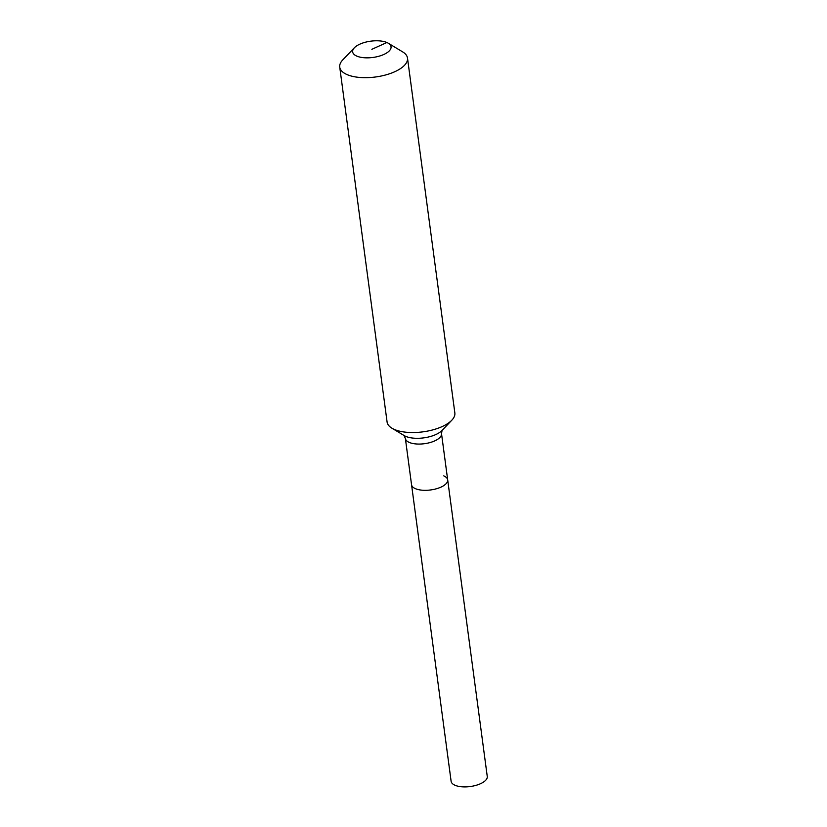 <?xml version="1.0" encoding="UTF-8"?>
<svg xmlns="http://www.w3.org/2000/svg" width="827" height="827" viewBox="0 0 827 827"><rect width="100%" height="100%" fill="white"/><g stroke="black" fill="none" stroke-linecap="round" stroke-linejoin="round"><path stroke-width="1.24" d="M443.779 475.897A18.225 7.732 172.4 0 1 447.686 479.877L487.258 776.46A18.225 7.732 172.4 0 1 475.639 785.443A18.225 7.732 172.4 0 1 455.036 785.268A18.225 7.732 172.4 0 1 451.118 781.288L411.546 484.705A18.225 7.732 172.4 0 0 415.464 488.685A18.225 7.732 172.4 0 1 411.546 484.705L405.375 438.444L403.979 435.457M447.686 479.877A18.225 7.732 172.4 0 1 436.067 488.86A18.225 7.732 172.4 0 1 415.464 488.685A18.225 7.732 172.4 0 0 436.067 488.86A18.225 7.732 172.4 0 0 447.686 479.877L441.515 433.627A18.225 7.732 172.4 0 1 434.723 440.894A18.225 7.732 172.4 0 1 409.293 442.435A18.225 7.732 172.4 0 1 405.375 438.444M386.891 42.518A19.372 8.218 172.4 0 1 388.297 43.231A19.372 8.218 172.4 0 1 382.839 54.902A19.372 8.218 172.4 0 1 356.809 56.112A19.372 8.218 172.4 0 1 354.38 47.759A19.372 8.218 172.4 0 1 386.891 42.518L371.85 49.31M388.297 43.231L402.656 51.884A34.176 14.504 172.4 0 1 407.504 58.086A34.176 14.504 172.4 0 1 385.723 74.937A34.176 14.504 172.4 0 1 347.082 74.606A34.176 14.504 172.4 0 1 339.742 67.132A34.176 14.504 172.4 0 1 342.791 59.864L354.38 47.759M407.504 58.086L454.85 412.962A34.176 14.504 172.4 0 1 451.8 420.219A34.176 14.504 172.4 0 1 394.427 429.471A34.176 14.504 172.4 0 1 391.936 428.21A34.176 14.504 172.4 0 1 387.088 421.997L339.742 67.132M451.8 420.219L441.938 430.536A21.564 9.149 172.4 0 1 435.819 434.557A21.564 9.149 172.4 0 1 405.737 436.367A21.564 9.149 172.4 0 1 404.165 435.571L391.936 428.21M442.073 430.371L441.515 433.627"/></g></svg>
